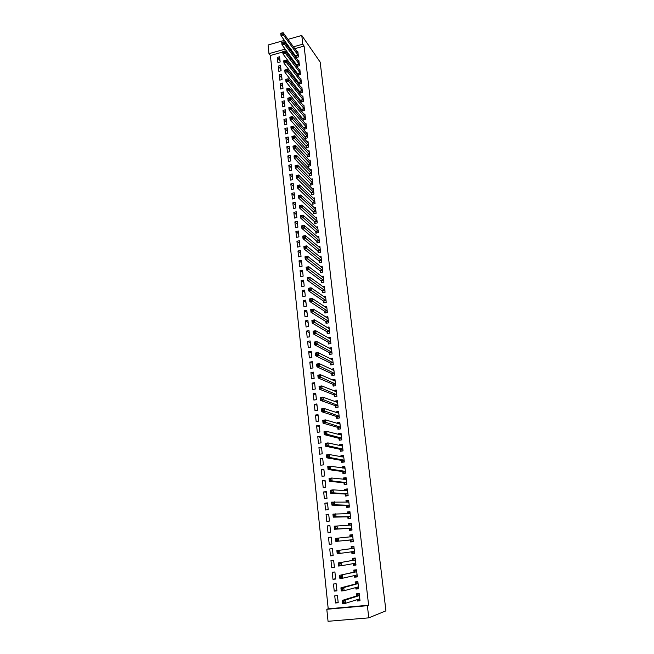 <?xml version="1.0" encoding="UTF-8"?>
<svg xmlns="http://www.w3.org/2000/svg" width="654" height="654" viewBox="0 0 654 654"><rect width="100%" height="100%" fill="white"/><g stroke="black" fill="none" stroke-linecap="round" stroke-linejoin="round"><path stroke-width="0.98" d="M282.781 52.026L270.404 55.484L328.218 608.817L326.804 609.283L367.376 605.678L368.774 617.85L385.934 610.836L320.166 62.097L301.772 35.455L302.777 44.194L293.393 46.826M270.404 55.484L268.966 53.661L268.066 45.003L284.465 40.36M368.774 617.85L328.055 621.3L326.804 609.283M278.833 71.351L281.106 70.73L280.541 65.474L278.269 66.103L278.833 71.351M296.981 64.926L297.137 66.356L299.442 65.727L298.845 60.446L298.052 60.667M280.705 88.985L283.002 88.372L282.43 83.058L280.141 83.679L280.705 88.985M298.968 82.625L299.131 84.072L301.453 83.45L300.848 78.112L300.006 78.341M282.61 106.815L284.915 106.21L284.335 100.839L282.038 101.444L282.61 106.815M300.987 100.528L301.151 101.983L303.481 101.37L302.867 95.975L301.984 96.203M284.531 124.84L286.853 124.252L286.264 118.815L283.95 119.412L284.531 124.84M303.023 118.619L303.186 120.099L305.532 119.494L304.919 114.041L303.987 114.278M286.477 143.071L288.806 142.49L288.218 136.997L285.888 137.577L286.477 143.071M305.075 136.923L305.246 138.411L307.609 137.831L306.988 132.304L305.998 132.549M288.439 161.505L290.785 160.933L290.188 155.382L287.85 155.954L288.439 161.505M307.159 155.431L307.331 156.935L309.71 156.363L309.08 150.78L308.034 151.033M290.425 180.144L292.788 179.588L292.183 173.972L289.828 174.528L290.425 180.144M309.268 174.152L309.44 175.673L311.835 175.108L311.19 169.468L310.086 169.729M292.436 198.996L294.815 198.456L294.202 192.775L291.831 193.322L292.436 198.996M311.394 193.085L311.566 194.622L313.977 194.075L313.331 188.36L312.146 188.638M294.472 218.068L296.859 217.537L296.246 211.79L293.859 212.329L294.472 218.068M313.552 212.239L313.724 213.793L316.152 213.253L315.498 207.482L314.231 207.759M296.524 237.361L298.935 236.838L298.306 231.026L295.902 231.549L296.524 237.361M315.727 231.606L315.907 233.184L318.351 232.661L317.689 226.815L316.323 227.11M298.608 256.875L301.028 256.368L300.399 250.49L297.979 250.997L298.608 256.875M317.934 251.21L318.114 252.804L320.574 252.297L319.904 246.378L318.433 246.689M300.709 276.617L303.154 276.127L302.508 270.176L300.072 270.666L300.709 276.617M320.166 271.042L320.346 272.653L322.823 272.154L322.144 266.17L320.542 266.497M302.835 296.589L305.295 296.107L304.65 290.09L302.197 290.572L302.835 296.589M322.422 291.104L322.61 292.739L325.095 292.248L324.409 286.199L322.667 286.542M304.993 316.798L307.462 316.332L306.808 310.241L304.347 310.707L304.993 316.798M324.703 311.402L324.891 313.053L327.401 312.587L326.706 306.456L324.785 306.824M307.176 337.243L309.661 336.794L308.999 330.63L306.513 331.087L307.176 337.243M327.016 331.946L327.204 333.622L329.73 333.164L329.027 326.967L326.894 327.352M309.375 357.934L311.884 357.501L311.214 351.263L308.713 351.705L309.375 357.934M329.354 352.735L329.542 354.435L332.085 353.994L331.374 347.715L328.978 348.141M311.606 378.879L314.133 378.453L313.454 372.142L310.936 372.567L311.606 378.879M331.725 373.777L331.913 375.494L334.472 375.069L333.753 368.717L331.218 369.265M313.871 400.068L316.405 399.668L315.727 393.275L313.184 393.683L313.871 400.068M334.12 395.073L334.317 396.815L336.892 396.398L336.164 389.972L333.63 390.732M316.152 421.519L318.711 421.135L318.016 414.669L315.465 415.061L316.152 421.519M336.54 416.639L336.745 418.388L339.336 417.996L338.6 411.489L336.009 411.889L336.074 412.47M318.473 443.232L321.049 442.864L320.346 436.316L317.77 436.692L318.473 443.232M339.001 438.458L339.197 440.24L341.813 439.856L341.061 433.275L338.461 433.651L338.551 434.477M320.812 465.215L323.403 464.863L322.692 458.233L320.108 458.593L320.812 465.215M341.486 460.555L341.682 462.353L344.315 461.994L343.563 455.323L340.938 455.691L341.053 456.754M323.182 487.467L325.798 487.132L325.079 480.42L322.471 480.764L323.182 487.467M344.004 482.922L344.208 484.745L346.857 484.401L346.089 477.649L343.448 477.992L343.595 479.317M325.586 509.997L328.218 509.679L327.49 502.885L324.866 503.212L325.586 509.997M346.546 505.567L346.759 507.414L349.424 507.087L348.647 500.253L345.991 500.58L346.162 502.158M328.022 532.806L330.662 532.503L329.927 525.628L327.286 525.939L328.022 532.806M349.13 528.506L349.334 530.369L352.024 530.067L351.239 523.143L348.557 523.453L348.77 525.293L349.522 523.985L351.312 523.78M330.483 555.908L333.148 555.622L332.404 548.657L329.739 548.951L330.483 555.908L333.139 555.508M354.648 553.21L351.95 553.619L354.656 553.333L353.863 546.319L351.165 546.613L351.378 548.502M351.95 553.619L351.738 551.731M332.976 579.297L335.657 579.035L334.905 571.98L332.224 572.25L332.976 579.297L335.625 578.692M357.288 576.526L354.599 577.171L357.329 576.902L356.52 569.798L353.806 570.075L354.018 571.988M354.599 577.171L354.411 575.455M335.502 602.988L338.208 602.743L337.439 595.598L334.742 595.851L335.502 602.988L338.143 602.162M359.962 600.135L357.288 601.018L360.027 600.773L359.218 593.579L356.479 593.832L356.692 595.769M357.288 601.018L357.117 599.538M328.218 608.817L368.619 605.228L304.094 46.074L294.741 48.682M291.283 49.647L290.155 49.966M286.615 50.955L285.389 51.29M358.621 588.289L355.94 589.058L358.678 588.796L357.869 581.651L355.138 581.913L355.351 583.842M355.94 589.058L355.76 587.456M334.235 591.11L336.933 590.856L336.164 583.752L333.475 584.014L334.235 591.11L336.875 590.39M355.964 564.827L353.274 565.358L355.989 565.081L355.187 558.025L352.481 558.312L352.694 560.208M353.274 565.358L353.07 563.527M331.725 567.566L334.398 567.296L333.646 560.282L330.973 560.56L331.725 567.566L334.374 567.067M353.34 541.659L350.642 541.962L353.34 541.659L352.547 534.694L349.857 534.997L350.07 536.877M350.642 541.962L350.43 540.081M329.248 544.324L331.905 544.03L331.161 537.106L328.504 537.408L329.248 544.324L331.905 544.03M347.83 517.003L348.042 518.859L350.716 518.54L349.939 511.665L347.266 511.984L347.462 513.692M326.796 521.369L329.436 521.058L328.7 514.216L326.068 514.534L326.796 521.369M345.271 494.211L345.476 496.043L348.132 495.707L347.364 488.914L344.715 489.257L344.879 490.704M324.384 498.7L327 498.364L326.281 491.62L323.665 491.947L324.384 498.7M342.737 471.697L342.941 473.512L345.582 473.161L344.822 466.449L342.189 466.809L342.32 468.002M321.997 476.308L324.597 475.957L323.885 469.294L321.286 469.646L321.997 476.308M340.235 449.47L340.44 451.26L343.056 450.892L342.312 444.262L339.696 444.638L339.802 445.578M319.634 454.195L322.226 453.827L321.515 447.238L318.939 447.606L319.634 454.195M337.766 427.512L337.963 429.277L340.571 428.893L339.827 422.345L337.227 422.737L337.309 423.44M317.313 432.343L319.88 431.967L319.177 425.46L316.618 425.844L317.313 432.343M335.33 405.823L335.527 407.573L338.11 407.164L337.374 400.698L334.799 401.106L334.848 401.564M315.007 410.761L317.558 410.369L316.871 403.935L314.321 404.344L315.007 410.761M332.919 384.397L333.115 386.122L335.674 385.705L334.954 379.312L332.42 379.966M312.735 389.441L315.269 389.032L314.582 382.68L312.056 383.097L312.735 389.441M330.532 363.223L330.728 364.932L333.278 364.499L332.559 358.188L330.017 358.621L331.717 359.487L332.69 359.316M310.487 368.374L313.004 367.949L312.334 361.67L309.824 362.103L310.487 368.374M328.185 342.312L328.373 343.996L330.908 343.546L330.196 337.309L327.94 337.717M308.271 347.56L310.773 347.119L310.102 340.914L307.609 341.363L308.271 347.56M325.856 321.645L326.044 323.305L328.561 322.847L327.858 316.683L325.839 317.059M306.08 326.992L308.557 326.534L307.903 320.403L305.426 320.869L306.08 326.992M323.558 301.224L323.746 302.867L326.24 302.385L325.553 296.295L323.722 296.654M303.914 306.661L306.374 306.195L305.729 300.137L303.268 300.611L303.914 306.661M321.294 281.04L321.474 282.667L323.951 282.176L323.272 276.151L321.604 276.487M301.772 286.575L304.216 286.084L303.579 280.1L301.134 280.591L301.772 286.575M319.046 261.093L319.226 262.704L321.694 262.197L321.016 256.245L319.487 256.564M299.655 266.718L302.083 266.219L301.453 260.3L299.025 260.807L299.655 266.718M316.83 241.383L317.01 242.969L319.454 242.446L318.792 236.568L317.378 236.871M297.562 247.089L299.982 246.574L299.352 240.729L296.941 241.244L297.562 247.089M314.639 221.894L314.811 223.464L317.247 222.932L316.585 217.12L315.277 217.406M295.494 227.69L297.897 227.159L297.276 221.379L294.88 221.91L295.494 227.69M312.473 202.634L312.645 204.179L315.065 203.639L314.411 197.892L313.184 198.17M293.45 208.512L295.837 207.972L295.224 202.258L292.837 202.797L293.45 208.512M310.331 183.586L310.503 185.123L312.898 184.567L312.26 178.885L311.116 179.155M291.431 189.546L293.801 188.998L293.188 183.349L290.826 183.897L291.431 189.546M308.214 164.767L308.377 166.28L310.764 165.707L310.135 160.099L309.056 160.353M289.428 170.8L291.782 170.236L291.185 164.653L288.831 165.217L289.428 170.8M306.113 146.153L306.285 147.649L308.655 147.068L308.026 141.517L307.012 141.771M287.449 152.259L289.796 151.687L289.199 146.161L286.861 146.741L287.449 152.259M304.045 127.743L304.216 129.23L306.571 128.634L305.949 123.148L304.993 123.393M285.496 133.931L287.825 133.342L287.237 127.882L284.915 128.47L285.496 133.931M302.001 109.545L302.164 111.017L304.502 110.412L303.889 104.983L302.982 105.22M283.566 115.799L285.88 115.21L285.299 109.807L282.994 110.403L283.566 115.799M299.973 91.552L300.137 92.999L302.467 92.386L301.854 87.023L300.995 87.244M281.653 97.879L283.95 97.266L283.378 91.928L281.089 92.533L281.653 97.879M297.971 73.755L298.134 75.185L300.448 74.564L299.843 69.25L299.025 69.479M279.765 80.148L282.046 79.526L281.482 74.245L279.201 74.867L279.765 80.148M295.992 56.154L296.156 57.568L298.453 56.931L297.856 51.682L297.079 51.903M277.893 62.612L280.165 61.983L279.601 56.759L277.337 57.389L277.893 62.612M289.926 47.791L288.79 48.11M285.242 49.107L268.966 53.661M301.772 35.455L287.981 39.363M304.094 46.074L302.777 44.194M368.619 605.228L367.376 605.678M352.555 534.768L349.857 534.997M331.169 537.171L328.504 537.408M351.263 523.339L348.557 523.453M329.943 525.8L327.286 525.939M349.972 511.976L347.266 511.984M328.733 514.502L326.068 514.534M348.696 500.686L345.991 500.58M327.531 503.278L324.866 503.212M347.429 489.462L344.715 489.257M326.33 492.119L323.665 491.947M346.162 478.311L343.448 477.992M325.144 481.025L322.471 480.764M344.911 467.226L342.189 466.809M323.959 470.005L321.286 469.646M343.538 456.19L340.938 455.691M322.782 459.043L320.108 458.593M342.107 445.186L339.696 444.638M321.613 448.154L318.939 447.606M340.718 434.256L338.461 433.651M320.452 437.33L317.77 436.692M339.361 423.383L337.227 422.737M319.299 426.571L316.618 425.844M338.036 412.576L336.009 411.889M318.146 415.879L315.465 415.061M336.736 401.826L334.799 401.106M317.01 405.243L314.321 404.344M335.461 391.149L333.589 390.389M315.874 394.681L313.184 393.683M334.194 380.53L332.396 379.737M314.746 384.176L312.056 383.097M332.951 369.976L331.202 369.15M313.626 373.736L310.936 372.567M312.514 363.354L309.824 362.103M311.402 353.037L308.713 351.705M310.307 342.778L307.609 341.363M309.211 332.584L306.513 331.087M308.124 322.447L305.426 320.869M307.037 312.367L304.347 310.707M305.966 302.344L303.268 300.611M304.895 292.387L302.197 290.572M303.832 282.479L301.134 280.591M302.777 272.636L300.072 270.666M301.723 262.843L299.025 260.807M300.677 253.114L297.979 250.997M299.638 243.435L296.941 241.244M298.608 233.813L295.902 231.549M297.578 224.24L294.88 221.91M296.556 214.725L293.859 212.329M295.543 205.266L292.837 202.797M294.537 195.857L291.831 193.322M293.532 186.504L290.826 183.897M292.534 177.201L289.828 174.528M291.537 167.955L288.831 165.217M290.556 158.758L287.85 155.954M289.575 149.611L286.861 146.741M288.594 140.512L285.888 137.577M287.621 131.47L284.915 128.47M286.656 122.47L283.95 119.412M285.7 113.526L282.994 110.403M284.743 104.632L282.038 101.444M283.795 95.778L281.089 92.533M282.847 86.982L280.141 83.679M281.907 78.227L279.201 74.867M280.975 69.52L278.269 66.103M280.043 60.863L277.337 57.389M357.427 599.44L358.106 600.127L359.937 599.963M359.218 593.611L357.436 594.159L359.259 593.987M343.93 601.32L342.778 601.427L342.917 602.694L344.061 602.587L343.93 601.32L345.149 600.151L345.492 603.307L342.614 603.568L342.271 600.413L345.149 600.151L359.438 595.516M359.806 598.827L345.492 603.307L344.061 602.587M342.778 601.427L342.271 600.413L356.544 595.974L357.436 594.159M342.917 602.694L342.614 603.568M355.98 587.398L356.765 588.208L358.588 588.036M357.885 581.815L356.095 582.281L357.918 582.101M342.557 588.714L341.404 588.821L341.543 590.08L342.688 589.965L342.557 588.714L343.775 587.562L344.118 590.701L341.249 590.971L340.914 587.84L343.775 587.562L358.081 583.572M358.457 586.867L344.118 590.701L342.688 589.965M341.404 588.821L340.914 587.84L355.204 584.038L356.095 582.281M341.543 590.08L341.249 590.971M354.542 575.422L355.424 576.362L357.248 576.182M356.553 570.084L354.762 570.468L356.577 570.288M341.192 576.19L340.047 576.305L340.186 577.547L341.323 577.441L341.192 576.19L342.41 575.062L342.745 578.185L339.892 578.463L339.557 575.348L356.741 571.71M357.109 574.98L342.745 578.185L341.323 577.441M340.047 576.305L339.557 575.348L353.871 572.176L354.762 570.468M340.186 577.547L339.892 578.463M353.119 563.519L354.1 564.598L355.915 564.41M355.236 558.426L353.438 558.737L355.253 558.549M339.835 563.748L338.698 563.871L338.829 565.105L339.974 564.991L339.835 563.748L341.053 562.653L341.388 565.743L338.543 566.037L338.208 562.947L355.408 559.922M355.776 563.176L341.388 565.743L339.974 564.991M338.698 563.871L338.208 562.947L352.547 560.388L353.438 558.737M338.829 565.105L338.543 566.037M351.705 551.682L352.784 552.9L354.591 552.712M353.928 546.85L352.13 547.079L353.928 546.891M338.494 551.396L337.358 551.518L337.489 552.744L338.625 552.622L338.494 551.396L339.704 550.316L340.039 553.39L337.202 553.693L336.875 550.619L354.076 548.216M354.443 551.436L340.039 553.39L338.625 552.622M337.358 551.518L336.875 550.619L351.223 548.681L352.13 547.079M337.489 552.744L337.202 553.693M351.476 541.283L353.274 541.087L351.476 541.283L350.242 539.942L335.878 541.43L335.543 538.381L352.759 536.574M350.004 536.983L350.822 535.503L352.62 535.299M352.719 536.648L350.029 536.95L352.719 536.648M337.153 539.117L338.363 538.062L338.698 541.12L335.878 541.43L336.156 540.466L337.284 540.343L337.153 539.117L336.025 539.248L336.156 540.466M353.127 539.779L338.698 541.12L337.284 540.343M335.543 538.381L336.025 539.248M351.975 529.617L350.168 529.732L351.966 529.527M350.168 529.732L348.942 528.367L334.554 529.25L334.227 526.217L351.451 525.007M335.829 526.928L337.031 525.898L337.366 528.931L334.554 529.25L334.832 528.277L335.96 528.146L335.829 526.928L334.701 527.059L334.832 528.277M351.811 528.195L337.366 528.931L335.96 528.146M334.227 526.217L334.701 527.059M350.683 518.213L348.876 518.262L350.667 518.05M347.56 513.692L348.23 512.548L350.013 512.335M348.876 518.262L347.65 516.856L333.246 517.15L332.919 514.142L350.152 513.513M334.505 514.812L335.715 513.807L336.042 516.824L333.246 517.15L333.515 516.161L334.635 516.022L334.505 514.812L333.385 514.951L333.515 516.161M350.511 516.685L336.042 516.824L334.635 516.022M332.919 514.142L333.385 514.951M349.399 506.883L347.593 506.858L349.375 506.637M346.35 502.166L346.955 501.185L348.729 500.964M347.593 506.858L346.358 505.419L331.938 505.133L331.611 502.141L348.86 502.092M333.197 502.787L334.398 501.798L334.725 504.79L331.938 505.133L332.207 504.12L333.327 503.981L333.197 502.787L332.077 502.926L332.207 504.12M349.211 505.24L334.725 504.79L333.327 503.981M331.611 502.141L332.077 502.926M348.124 495.626L346.318 495.528L348.091 495.299M345.149 490.721L345.68 489.887L347.446 489.658M346.318 495.528L345.083 494.048L330.646 493.198L330.319 490.222L333.099 489.862L347.568 490.745M331.897 490.835L333.099 489.862L333.426 492.838L330.646 493.198L330.916 492.168L332.028 492.021L331.897 490.835L330.785 490.974L330.916 492.168M347.928 493.876L333.426 492.838L332.028 492.021M330.319 490.222L330.785 490.974M346.702 484.418L345.042 484.262L346.808 484.034M343.955 479.357L344.413 478.663L346.179 478.426M345.042 484.262L343.816 482.758L329.354 481.328L329.036 478.376L331.799 478.009L346.293 479.464M330.605 478.957L331.799 478.009L332.126 480.968L329.354 481.328L329.624 480.289L330.728 480.142L330.605 478.957L329.493 479.104L329.624 480.289M346.645 482.578L332.126 480.968L330.728 480.142M329.036 478.376L329.493 479.104M345.018 473.234L343.783 473.071L345.541 472.834M342.77 468.068L344.911 467.267M343.783 473.071L342.549 471.534L328.079 469.547L327.76 466.613L330.515 466.237L345.026 468.256M329.314 467.16L330.515 466.237L330.834 469.171L328.079 469.547L328.341 468.485L329.444 468.338L329.314 467.16L328.21 467.316L328.341 468.485M345.377 471.346L330.834 469.171L329.444 468.338M327.76 466.613L328.21 467.316M343.456 462.108L342.533 461.953L344.282 461.708M341.592 456.852L343.661 456.173M342.533 461.953L341.298 460.375L326.804 457.841L326.493 454.922L329.24 454.538L343.767 457.121M328.038 455.446L329.24 454.538L329.559 457.457L326.804 457.841L327.065 456.762L328.169 456.606L328.038 455.446L326.943 455.593L327.065 456.762M344.11 460.187L329.559 457.457L328.169 456.606M326.493 454.922L326.943 455.593M341.985 451.039L343.031 450.647M340.415 445.717L342.41 445.145M341.282 450.892L340.047 449.29L325.545 446.208L325.234 443.306L327.965 442.913L342.508 446.053M326.771 443.796L327.965 442.913L328.283 445.815L325.545 446.208L325.806 445.121L326.902 444.957L326.771 443.796L325.676 443.96L325.806 445.121M342.859 449.102L328.283 445.815L326.902 444.957M325.234 443.306L325.676 443.96M340.571 440.036L341.789 439.66M339.254 434.657L341.167 434.182M340.047 439.905L338.813 438.27L324.294 434.648L323.983 431.771L326.706 431.37L341.265 435.049M325.512 432.229L326.706 431.37L327.016 434.248L324.294 434.648L324.548 433.545L325.635 433.381L325.512 432.229L324.425 432.392L324.548 433.545M341.609 438.082L327.016 434.248L325.635 433.381M323.983 431.771L324.425 432.392M339.197 429.098L340.546 428.73M338.102 423.678L339.933 423.293M338.813 428.991L337.578 427.324L323.043 423.163L322.733 420.309L325.455 419.893L340.023 424.111M324.261 420.735L325.455 419.893L325.766 422.754L323.043 423.163L323.297 422.051L324.384 421.879L324.261 420.735L323.174 420.906L323.297 422.051M340.366 427.127L324.384 421.879M322.733 420.309L323.174 420.906M337.856 418.225L339.32 417.873M336.957 412.764L338.707 412.47M337.587 418.135L336.36 416.434L321.809 411.758L321.498 408.913L324.204 408.497L338.797 413.246M323.019 409.314L324.204 408.497L324.515 411.333L321.809 411.758L322.054 410.622L323.141 410.459L323.019 409.314L321.932 409.486L322.054 410.622M339.132 416.238L323.141 410.459M321.498 408.913L321.932 409.486M336.54 407.409L338.102 407.082M335.903 401.957L337.489 401.711M336.377 407.352L335.142 405.619L320.574 400.42L320.272 397.599L322.97 397.166L337.57 402.439M321.784 397.967L322.97 397.166L323.28 399.995L320.574 400.42L320.828 399.275L321.907 399.103L321.784 397.967L320.705 398.147L320.828 399.275M337.914 405.423L321.907 399.103M320.272 397.599L320.705 398.147M335.249 396.659L336.884 396.357M334.881 391.239L336.279 391.018M335.167 396.626L333.932 394.869L319.356 389.155L319.054 386.351L321.735 385.909L336.36 391.705M320.558 386.694L321.735 385.909L322.046 388.721L319.356 389.155L319.602 387.994L320.681 387.822L320.558 386.694L319.479 386.874L319.602 387.994M336.696 394.664L320.681 387.822M319.054 386.351L319.479 386.874M333.981 385.983L335.674 385.697M333.834 380.587L335.077 380.383M333.965 385.974L332.731 384.184L318.138 377.963L317.844 375.175L320.517 374.726L335.15 381.037M319.332 375.494L320.517 374.726L320.82 377.522L318.138 377.963L318.384 376.794L319.454 376.614L319.332 375.494L318.261 375.674L318.384 376.794M335.486 383.98L319.454 376.614M317.844 375.175L318.261 375.674M332.78 370.009L333.875 369.821M332.755 375.355L331.537 373.565L316.937 366.845L316.634 364.074L319.299 363.616L333.949 370.426M318.122 364.368L319.299 363.616L319.602 366.387L316.937 366.845L317.174 365.66L318.245 365.472L318.122 364.368L317.051 364.548L317.174 365.66M334.276 373.352L318.245 365.472M316.634 364.074L317.051 364.548M331.545 364.793L330.352 363.003L315.735 355.792L315.441 353.037L318.097 352.58L332.714 359.921M316.92 353.307L318.097 352.58L318.4 355.326L315.735 355.792L315.972 354.591L317.035 354.411L316.92 353.307L315.849 353.487L315.972 354.591M333.082 362.79L317.035 354.411M315.441 353.037L315.849 353.487M330.638 349.032L331.504 348.876M330.344 354.296L329.166 352.514L314.549 344.813L314.247 342.075L316.896 341.601L331.57 349.408M315.719 342.312L316.896 341.601L317.198 344.339L314.549 344.813L314.778 343.595L315.841 343.407L315.719 342.312L314.664 342.5L314.778 343.595M331.897 352.293L315.841 343.407M314.247 342.075L314.664 342.5M329.559 338.641L330.335 338.502M329.15 343.857L327.997 342.083L313.364 333.9L313.07 331.186L315.702 330.703L330.384 338.993M314.533 331.39L315.702 330.703L316.005 333.417L313.364 333.9L313.593 332.673L314.648 332.477L314.533 331.39L313.47 331.586L313.593 332.673M330.711 341.862L314.648 332.477M328.471 328.316L329.166 328.185M327.965 333.483L326.828 331.709L312.187 323.051L311.893 320.354L314.525 319.863L329.215 328.635M313.348 320.542L314.525 319.863L314.819 322.569L312.187 323.051L312.416 321.817L313.47 321.621L313.348 320.542L312.293 320.738L312.416 321.817M329.542 331.488L313.47 321.621M327.392 318.048L328.006 317.934M326.787 323.174L325.667 321.4L311.018 312.277L310.724 309.595L313.348 309.097L328.046 318.343M312.179 309.751L313.348 309.097L313.642 311.786L311.018 312.277L311.239 311.026L312.293 310.83L312.179 309.751L311.124 309.955L311.239 311.026M328.373 321.179L312.293 310.83M326.305 307.846L326.853 307.74M325.618 312.923L324.515 311.157L309.857 301.568L309.563 298.903L312.179 298.396L326.894 308.108M311.01 299.033L312.179 298.396L312.465 301.069L309.857 301.568L310.078 300.309L311.124 300.104L311.01 299.033L309.963 299.238L310.078 300.309M327.213 310.928L311.124 300.104M325.218 297.701L325.7 297.603M324.458 302.728L323.37 300.971L308.696 290.924L308.41 288.275L311.018 287.76L325.741 297.938M309.849 288.381L311.018 287.76L311.304 290.417L308.696 290.924L308.917 289.648L309.963 289.444L309.849 288.381L308.802 288.586L308.917 289.648M326.06 300.742L309.963 289.444M324.139 287.613L324.564 287.531M323.305 292.6L322.234 290.85L307.552 280.353L307.266 277.713L309.857 277.198L324.597 287.825M308.696 277.795L309.857 277.198L310.151 279.83L307.552 280.353L307.772 279.062L308.811 278.857L308.696 277.795L307.658 278.007L307.772 279.062M324.907 290.613L308.811 278.857M322.152 282.528L321.106 280.779L306.415 269.84L306.129 267.216L308.713 266.693L323.46 277.778M307.552 267.282L308.713 266.693L308.999 269.309L306.415 269.84L306.628 268.541L307.666 268.328L307.552 267.282L306.513 267.494L306.628 268.541M323.771 280.55L307.666 268.328M321.016 272.522L319.978 270.772L305.279 259.393L304.993 256.785L307.568 256.254L322.324 267.78M306.407 256.826L307.568 256.254L307.854 258.853L305.279 259.393L305.492 258.077L306.522 257.864L306.407 256.826L305.377 257.038L305.492 258.077M322.635 270.535L306.522 257.864M319.88 262.565L318.858 260.823L304.151 249.011L303.873 246.419L306.44 245.879L321.204 257.848M305.279 246.435L306.44 245.879L306.718 248.463L304.151 249.011L304.363 247.686L305.393 247.465L305.279 246.435L304.249 246.648L304.363 247.686M321.506 260.586L305.393 247.465M318.751 252.673L317.746 250.932L303.031 238.685L302.753 236.119L305.312 235.563L320.084 247.972M304.151 236.102L305.312 235.563L305.59 238.138L303.031 238.685L303.243 237.353L304.265 237.132L304.151 236.102L303.129 236.323L303.243 237.353M320.386 250.695L304.265 237.132M317.631 242.838L316.642 241.105L301.919 228.434L301.641 225.875L304.192 225.319L318.972 238.154M303.039 225.843L304.192 225.319L304.47 227.878L301.919 228.434L302.123 227.085L303.145 226.864L303.039 225.843L302.017 226.063L302.123 227.085M319.275 240.86L303.145 226.864M316.52 233.053L315.539 231.328L300.815 218.232L300.538 215.697L303.08 215.133L317.869 228.393M301.927 215.64L303.08 215.133L303.358 217.676L300.815 218.232L301.02 216.883L302.034 216.654L301.927 215.64L300.905 215.861L301.02 216.883M318.171 231.083L302.034 216.654M315.416 223.333L314.451 221.608L299.712 208.103L299.442 205.577L301.976 205.004L316.765 218.689M300.824 205.495L301.976 205.004L302.246 207.531L299.712 208.103L299.916 206.738L300.93 206.509L300.824 205.495L299.81 205.724L299.916 206.738M317.067 221.363L300.93 206.509M315.58 209.043L300.873 194.941L301.151 197.451L298.625 198.031L298.347 195.521L300.873 194.941L298.714 195.652L298.821 196.658L299.834 196.421L299.72 195.415M315.972 211.7L299.834 196.421M314.321 213.662L313.364 211.945L298.625 198.031L298.821 196.658M313.225 204.048L312.285 202.339L297.537 188.017L297.268 185.523L299.777 184.943L314.59 199.445M298.633 185.401L299.777 184.943L300.055 187.436L297.537 188.017L297.733 186.635L298.739 186.398L298.633 185.401L297.627 185.63L297.733 186.635M314.885 202.086L298.739 186.398M312.138 194.491L311.206 192.783L296.458 178.068L296.188 175.591L298.69 174.994L313.503 189.905M297.545 175.444L298.69 174.994L298.968 177.479L296.458 178.068L296.654 176.67L297.66 176.433L297.545 175.444L296.548 175.681L296.654 176.67M313.806 192.529L297.66 176.433M311.059 184.992L310.143 183.292L295.387 168.176L295.118 165.715L297.611 165.11L312.432 180.414M296.466 165.544L297.611 165.11L297.881 167.579L295.387 168.176L295.575 166.77L296.581 166.533L296.466 165.544L295.469 165.781L295.575 166.77M312.726 183.03L296.581 166.533M309.988 175.542L309.08 173.841L294.316 158.342L294.055 155.897L296.54 155.292L311.361 170.988M295.395 155.701L296.54 155.292L296.81 157.737L294.316 158.342L294.504 156.927L295.502 156.682L295.395 155.701L294.398 155.946L294.504 156.927M311.656 173.588L295.502 156.682M308.917 166.149L308.026 164.456L293.254 148.572L292.992 146.136L295.469 145.523L310.307 161.612M294.333 145.924L295.469 145.523L295.739 147.959L293.254 148.572L293.442 147.142L294.439 146.897L294.333 145.924L293.344 146.169L293.442 147.142M310.593 164.195L294.439 146.897M307.862 156.813L306.971 155.121L292.199 138.852L291.937 136.433L294.414 135.811L309.244 152.284M293.278 136.196L294.414 135.811L294.676 138.239L292.199 138.852L292.387 137.414L293.384 137.168L293.278 136.196L292.281 136.449L292.387 137.414M309.538 154.859L293.384 137.168M306.808 147.518L305.933 145.834L291.153 129.19L290.891 126.786L293.36 126.165L308.197 143.013M292.224 126.533L293.36 126.165L293.621 128.568L291.153 129.19L291.341 127.743L292.33 127.497L292.224 126.533L291.234 126.786L291.341 127.743M308.484 145.572L292.33 127.497M305.761 138.288L304.895 136.604L290.114 119.592L289.853 117.197L292.313 116.567L307.151 133.792M291.177 116.927L292.313 116.567L292.567 118.963L290.114 119.592L290.294 118.137L291.283 117.883L291.177 116.927L290.188 117.18L290.294 118.137M307.437 136.334L291.283 117.883M304.715 129.1L289.076 110.044L288.823 107.665L291.267 107.035L306.113 124.628M290.139 107.37L291.267 107.035L291.529 109.414L289.076 110.044L289.256 108.58L290.237 108.327L290.139 107.37L289.158 107.624L289.256 108.58M306.399 127.154L290.237 108.327M303.677 119.968L288.046 100.552L287.793 98.19L290.229 97.552L305.083 115.513M289.101 97.879L290.229 97.552L290.49 99.915L288.046 100.552L288.226 99.081L289.207 98.828L289.101 97.879L288.128 98.133L288.226 99.081M305.369 118.022L289.207 98.828M302.647 110.886L287.024 91.119L286.771 88.772L289.199 88.126L304.053 106.447M288.071 88.437L289.199 88.126L289.46 90.473L287.024 91.119L287.204 89.639L288.177 89.377L288.071 88.437L287.098 88.699L287.204 89.639M304.339 108.94L288.177 89.377M303.317 99.915L288.43 81.088L288.177 78.75L303.039 97.43M301.625 101.861L286.002 81.742L285.749 79.404L286.182 80.246L287.155 79.984L287.049 79.052L286.084 79.314M287.155 79.984L288.43 81.088L286.002 81.742L286.182 80.246M288.177 78.75L287.049 79.052M302.303 90.939L287.417 71.76L287.163 69.43L302.017 88.462M300.611 92.876L284.997 72.414L284.743 70.092L285.169 70.918L286.133 70.648L286.035 69.716L285.07 69.986M286.133 70.648L287.417 71.76L284.997 72.414L285.169 70.918M287.163 69.43L286.035 69.716M301.29 82.012L286.403 62.482L286.15 60.168L301.012 79.551M299.597 83.949L283.991 63.144L283.738 60.838L284.163 61.631L285.128 61.37L285.021 60.446L284.057 60.708M285.128 61.37L286.403 62.482L283.991 63.144L284.163 61.631M286.15 60.168L285.021 60.446M300.284 73.125L285.389 53.26L285.144 50.963L300.006 70.681M298.592 75.063L282.986 53.93L282.741 51.633L283.157 52.41L284.122 52.14L284.024 51.225L283.059 51.486M284.122 52.14L285.389 53.26L282.986 53.93L283.157 52.41M285.144 50.963L284.024 51.225M299.287 64.296L284.392 44.088L284.138 41.807L299.009 61.868M297.586 66.234L281.997 44.766L281.743 42.477L282.16 43.238L283.125 42.968L283.019 42.052L282.062 42.322M283.125 42.968L284.392 44.088L281.997 44.766L282.16 43.238M284.138 41.807L283.019 42.052M298.289 55.516L283.395 34.973L283.149 32.7L298.02 53.097M296.597 57.446L281.007 35.651L280.762 33.379L281.171 34.114L282.127 33.844L282.029 32.937L281.073 33.207M282.127 33.844L283.395 34.973L281.007 35.651L281.171 34.114M283.149 32.7L282.029 32.937M359.291 595.72L356.544 595.974M359.398 595.598L356.659 595.851M358.4 586.81L357.918 586.859M357.934 583.777L355.204 584.038M358.04 583.662L355.31 583.924M357.059 574.923L356.405 574.989M356.594 571.907L353.871 572.176M356.7 571.792L353.978 572.062M355.719 563.11L354.713 563.217M355.253 560.11L352.547 560.388M355.367 560.004L352.653 560.282M354.386 551.379L352.195 551.616M353.928 548.387L351.223 548.681M354.043 548.289L351.337 548.575L354.035 548.297M353.07 539.714L350.372 540.016M352.939 539.648L350.242 539.942M351.754 528.13L349.072 528.44M351.631 528.056L348.942 528.367M351.411 525.08L350.119 525.227M350.454 516.619L347.781 516.93M350.323 516.537L347.65 516.856M350.111 513.586L349.359 513.676M349.162 505.174L346.489 505.501M349.032 505.092L346.358 505.419M348.819 502.158L348.288 502.223M347.871 493.803L345.214 494.138M347.74 493.713L345.083 494.048M347.536 490.811L347.127 490.86M346.595 482.505L343.947 482.848M346.465 482.407L343.816 482.758M345.32 471.272L342.68 471.632M345.189 471.174L342.549 471.534M344.053 460.114L341.429 460.481M343.93 460.015L341.298 460.375M342.802 449.028L340.178 449.396M342.671 448.922L340.047 449.29M341.552 438L338.944 438.384M341.421 437.894L338.813 438.27M340.309 427.046L337.709 427.438M340.186 426.931L337.578 427.324M339.083 416.157L336.491 416.557M338.952 416.042L336.36 416.434M337.856 405.341L335.273 405.742M337.726 405.218L335.142 405.619M336.638 394.583L334.063 394.991M336.508 394.46L333.932 394.869M335.428 383.89L332.861 384.315M335.298 383.767L332.731 384.184M334.227 373.271L331.668 373.696M334.096 373.132L331.537 373.565M333.025 362.708L330.483 363.142M332.894 362.569L330.352 363.003M331.84 352.212L329.297 352.653M331.709 352.065L329.166 352.514M330.654 341.772L328.128 342.222M330.523 341.625L327.997 342.083M329.485 331.398L326.959 331.856M329.354 331.251L326.828 331.709M328.316 321.089L325.806 321.555M328.185 320.934L325.667 321.4M327.155 310.838L324.654 311.312M327.025 310.683L324.515 311.157M326.003 300.652L323.509 301.126M325.872 300.488L323.37 300.971M324.858 290.523L322.365 291.005M324.727 290.36L322.234 290.85M323.714 280.452L321.237 280.942M323.583 280.288L321.106 280.779M322.586 270.445L320.108 270.944M322.455 270.274L319.978 270.772M321.457 260.488L318.988 260.995M321.327 260.317L318.858 260.823M320.337 250.596L317.877 251.111M320.207 250.425L317.746 250.932M319.217 240.762L316.773 241.277M319.087 240.582L316.642 241.105M318.114 230.985L315.678 231.508M317.983 230.797L315.539 231.328M317.01 221.256L314.582 221.796M316.879 221.077L314.451 221.608M315.923 211.594L313.495 212.133M315.784 211.406L313.364 211.945M314.827 201.98L312.416 202.527M314.697 201.792L312.285 202.339M313.748 192.423L311.345 192.979M313.618 192.235L311.206 192.783M312.677 182.924L310.274 183.488M312.538 182.728L310.143 183.292M311.606 173.482L309.211 174.046M311.476 173.277L309.08 173.841M310.544 164.089L308.157 164.653M310.405 163.884L308.026 164.456M309.481 154.745L307.102 155.325M309.35 154.54L306.971 155.121M308.435 145.458L306.064 146.038M308.304 145.253L305.933 145.834M307.388 136.228L305.026 136.809M307.257 136.016L304.895 136.604M306.35 127.04L303.987 127.636M306.211 126.827L303.857 127.424M305.312 117.908L302.966 118.513M305.181 117.695L302.835 118.292M304.282 108.834L301.944 109.431M304.151 108.613L301.813 109.218M303.26 99.8L300.93 100.414M303.129 99.58L300.799 100.193M302.246 90.824L299.916 91.437M302.115 90.595L299.785 91.208M301.232 81.889L298.919 82.51M301.102 81.668L298.78 82.29M300.227 73.011L297.922 73.64M300.096 72.782L297.783 73.412M299.23 64.182L296.924 64.811M299.099 63.945L296.793 64.582M298.232 55.394L295.935 56.031M298.101 55.165L295.804 55.803M359.381 595.63L356.643 595.884M358.032 583.687L355.302 583.948M356.692 571.809L353.969 572.087M355.359 560.02L352.645 560.298"/></g></svg>
